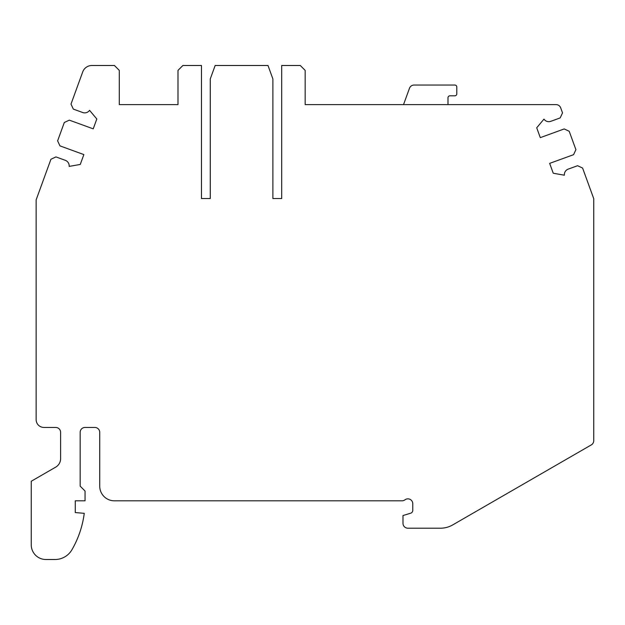 <?xml version="1.0" encoding="UTF-8"?>
<svg xmlns="http://www.w3.org/2000/svg" width="625" height="625" viewBox="0 0 625 625"><rect width="100%" height="100%" fill="white"/><g stroke="black" fill="none" stroke-linecap="round" stroke-linejoin="round"><path stroke-width="0.94" d="M55.945 156.914L50.93 159.258L36.141 199.875L36.141 419.617A7.828 7.828 0 0 0 43.969 427.445L55.703 427.445A4.891 4.891 0 0 1 60.602 432.336L60.602 458.656A9.781 9.781 0 0 1 55.703 467.133L31.25 481.25L31.25 544.836A14.672 14.672 0 0 0 45.922 559.508L55.008 559.508A19.562 19.562 0 0 0 71.945 549.727A97.828 97.828 0 0 0 84.25 513.336L75.273 512.555L75.273 500.812L85.055 500.812L85.055 491.031L80.164 486.141L80.164 432.336A4.891 4.891 0 0 1 85.055 427.445L94.836 427.445A4.891 4.891 0 0 1 99.727 432.336L99.727 486.141A14.672 14.672 0 0 0 114.398 500.812L402.008 500.812A4.891 4.891 0 0 0 404.945 499.836A4.891 4.891 0 0 1 412.773 503.75L412.773 510.383A2.938 2.938 0 0 1 410.695 513.188L402.992 515.547L402.992 523.312A4.891 4.891 0 0 0 407.883 528.203L440.461 528.203A24.453 24.453 0 0 0 452.688 524.93L591.305 444.898A4.891 4.891 0 0 0 593.75 440.664L593.75 198.688L582.594 168.047L577.578 165.711L568.211 169.117A5.867 5.867 0 0 0 564.383 175.203L553.258 173.242L549.664 163.375L573.57 154.68L575.906 149.664L569.211 131.281L564.195 128.938L540.297 137.641L536.711 127.781L543.969 119.125A5.867 5.867 0 0 0 550.812 121.32L560.18 117.906L562.523 112.891L560.68 107.836A4.891 4.891 0 0 0 556.086 104.617L305.164 104.617L305.164 70.383L300.273 65.492L281.688 65.492L281.688 198.531L272.883 198.531L272.883 78.93L267.992 65.492L215.164 65.492L210.273 78.93L210.273 198.531L201.469 198.531L201.469 65.492L182.883 65.492L177.992 70.383L177.992 104.617L119.297 104.617L119.297 70.383L114.398 65.492L91.906 65.492A9.781 9.781 0 0 0 82.711 71.93L71 104.102L73.344 109.117L82.711 112.523A5.867 5.867 0 0 0 89.555 110.328L96.812 118.984L93.227 128.844L69.328 120.148L64.312 122.484L57.617 140.867L59.961 145.883L83.859 154.586L80.266 164.445L69.148 166.406A5.867 5.867 0 0 0 65.312 160.328L55.945 156.914M447.992 104.617L447.992 97.773A1.953 1.953 0 0 1 449.945 95.812L454.836 95.812A1.953 1.953 0 0 0 456.797 93.859L456.797 87.008A1.953 1.953 0 0 0 454.836 85.055L414.07 85.055A4.891 4.891 0 0 0 409.477 88.273L403.523 104.617"/></g></svg>
